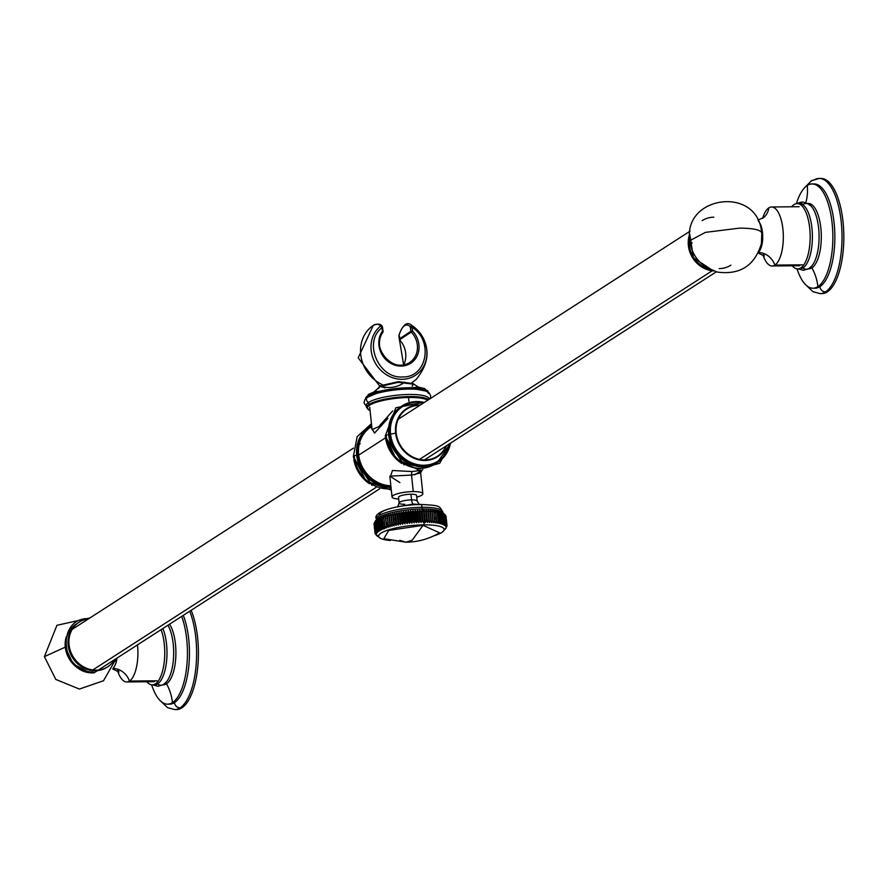 <?xml version="1.0" encoding="UTF-8"?>
<svg xmlns="http://www.w3.org/2000/svg" width="888" height="888" viewBox="0 0 888 888"><rect width="100%" height="100%" fill="white"/><g stroke="black" fill="none" stroke-linecap="round" stroke-linejoin="round"><path stroke-width="1.33" d="M129.448 681.063A29.504 11.477 -90.5 0 0 137.474 644.888A29.504 11.477 -90.5 0 1 129.448 681.063L157.032 680.807L129.448 681.063A17.327 15.507 57.2 0 0 113.098 668.442A17.327 15.507 -122.8 0 1 129.448 681.063A29.504 11.477 -90.5 0 1 126.718 681.94A29.504 11.477 -90.5 0 1 117.605 670.795A29.504 11.477 -90.5 0 0 129.448 681.063M116.972 658.097A16.339 6.36 89.5 0 1 113.409 667.776M89.932 617.948L56.954 625.296L44.4 656.654L65.279 647.13L73.071 663.969L89.066 672.394A26.485 23.699 -122.8 0 1 65.279 647.13L44.4 656.654L55.811 679.442L79.409 689.066L103.508 680.752L116.15 658.63M66.212 636.929L65.279 647.13A26.485 23.699 -122.8 0 1 66.212 636.929M76.146 624.109A26.485 23.699 57.2 0 0 67.588 653.124A26.485 23.699 57.2 0 0 93.196 672.072A3.408 1.332 -90.5 0 0 94.05 672.838A3.408 1.332 -90.5 0 0 95.249 670.751A3.408 1.332 89.5 0 1 94.05 672.838C60.895 674.869 55.178 617.471 89 618.581M78.655 622.499A26.485 23.699 57.2 0 0 69.541 651.526A26.485 23.699 57.2 0 0 95.249 670.751A26.485 23.699 57.2 0 0 107.337 667.021A26.485 23.699 -122.8 0 1 106.893 667.31A26.485 23.699 -122.8 0 1 95.249 670.751L96.148 670.174A26.485 23.699 57.2 0 0 107.792 666.733A26.485 23.699 57.2 0 0 114.652 659.595A26.485 23.699 57.2 0 1 96.148 670.174L95.249 670.751A26.485 23.699 -122.8 0 1 69.641 651.803A26.485 23.699 -122.8 0 1 78.2 622.788A26.485 23.699 -122.8 0 1 78.655 622.499M88.423 618.914A26.485 23.699 57.2 0 0 79.099 622.211A26.485 23.699 57.2 0 0 70.529 651.226A26.485 23.699 57.2 0 0 96.148 670.174A26.485 23.699 57.2 0 1 69.197 645.931A26.485 23.699 57.2 0 1 88.423 618.914M92.796 669.963L376.001 487.434L92.796 669.963M419.513 459.396L712.132 270.807L419.513 459.396M768.841 207.859A29.504 11.477 -90.5 0 0 762.659 218.293A29.504 11.477 -90.5 0 1 768.841 207.859A17.327 15.507 -122.8 0 1 762.304 218.526A17.327 15.507 57.2 0 0 768.841 207.859A29.504 11.477 -90.5 0 1 771.572 206.982A29.504 11.477 -90.5 0 1 783.216 232.823A29.504 11.477 -90.5 0 1 774.858 265.101A17.327 15.507 57.2 0 0 758.507 252.481A17.327 15.507 -122.8 0 1 774.858 265.101L802.441 264.846L774.858 265.101A29.504 11.477 -90.5 0 0 782.927 229.337A29.504 11.477 -90.5 0 0 768.841 207.859M763.014 254.845A29.504 11.477 -90.5 0 0 774.858 265.101A29.504 11.477 -90.5 0 1 772.127 265.978A29.504 11.477 -90.5 0 1 763.014 254.845M758.53 221.389A16.339 6.36 89.5 0 1 762.714 236.563A16.339 6.36 89.5 0 1 758.807 251.815M689.81 240.692L705.383 232.367L739.415 228.149C752.924 228.161 760.383 229.748 761.782 232.889L761.427 243.456C754.8 265.701 740.004 275.225 717.005 272.028L705.128 266.633C696.27 260.206 691.164 251.559 689.81 240.692C682.861 196.67 754.711 185.636 761.294 229.703L761.782 232.889C760.383 229.748 752.924 228.161 739.415 228.149L705.383 232.367L689.81 240.692L692.14 243.123M719.247 268.587A26.485 23.699 57.2 0 0 730.891 265.157M713.841 217.194A26.485 23.699 57.2 0 0 702.197 220.624M689.61 237.14A26.485 23.699 57.2 0 0 710.655 269.786M713.242 270.929A26.485 23.699 -122.8 0 1 689.643 234.321A26.485 23.699 -122.8 0 0 713.242 270.929M819.968 178.477A57.598 22.411 89.5 0 1 843.533 227.728A57.598 22.411 89.5 0 1 827.294 291.897A57.598 22.411 89.5 0 1 821.955 293.606L820.157 293.628A57.598 22.411 -90.5 0 0 825.485 291.908L827.294 291.897A57.598 22.411 89.5 0 1 821.056 293.573M819.069 178.433L820.878 178.421A57.598 22.411 89.5 0 1 843.6 228.882A57.598 22.411 89.5 0 1 827.294 291.897L825.485 291.908A57.598 22.411 -90.5 0 0 841.791 228.904A57.598 22.411 -90.5 0 0 819.069 178.433A57.598 22.411 -90.5 0 0 813.741 180.142A5.472 4.895 57.2 0 0 811.332 180.852A5.472 4.895 57.2 0 0 809.245 184.504A5.472 4.895 -122.8 0 1 811.332 180.852L819.069 178.433A57.598 22.411 89.5 0 1 841.791 228.904A57.598 22.411 89.5 0 1 825.485 291.908A5.472 4.895 -122.8 0 1 819.89 286.646A52.126 20.28 -90.5 0 0 834.576 228.349A52.126 20.28 -90.5 0 0 813.075 184.027M814.063 288.145A52.126 20.28 -90.5 0 0 819.89 286.646A5.472 4.895 57.2 0 0 825.485 291.908A57.598 22.411 89.5 0 1 820.157 293.628L812.953 291.686L805.605 284.682M807.248 185.525A52.126 20.28 -90.5 0 0 796.436 203.63A52.126 20.28 -90.5 0 1 807.248 185.525A46.132 41.27 -122.8 0 1 805.849 202.553A46.132 41.27 57.2 0 0 807.248 185.525A52.126 20.28 -90.5 0 1 812.076 183.971A52.126 20.28 -90.5 0 1 832.644 229.648A52.126 20.28 -90.5 0 1 817.881 286.669L819.89 286.646A52.126 20.28 89.5 0 1 815.062 288.2L813.064 288.223A52.126 20.28 -90.5 0 0 817.881 286.669A52.126 20.28 -90.5 0 0 832.145 223.476A52.126 20.28 -90.5 0 0 807.248 185.525M812.076 183.971L814.085 183.949A52.126 20.28 89.5 0 1 834.653 229.626A52.126 20.28 89.5 0 1 819.89 286.646L817.881 286.669A52.126 20.28 -90.5 0 1 797.058 268.864A52.126 20.28 -90.5 0 0 813.064 288.223M807.914 203.485A32.667 12.71 89.5 0 1 821.156 231.602A32.667 12.71 89.5 0 1 811.932 267.832A46.132 41.27 -122.8 0 1 817.881 286.669A46.132 41.27 57.2 0 0 811.932 267.832A32.667 12.71 89.5 0 1 808.535 268.787L808.913 268.798A32.667 12.71 89.5 0 0 811.932 267.832L809.878 267.854L811.932 267.832A32.667 12.71 89.5 0 0 821.189 232.09A32.667 12.71 89.5 0 0 808.291 203.463L807.891 203.463M809.701 267.854A5.261 4.706 -122.8 0 1 808.824 268.609A5.261 4.706 57.2 0 0 809.701 267.854A32.667 12.71 -90.5 0 0 818.958 232.112A32.667 12.71 -90.5 0 0 806.06 203.485A32.667 12.71 -90.5 0 0 803.041 204.451A5.261 4.706 57.2 0 0 797.579 203.563M797.235 203.763C801.298 200.966 805.96 201.787 811.21 206.194A32.667 12.71 89.5 0 1 819.08 236.03A32.667 12.71 89.5 0 1 811.765 266.012L808.824 268.609A5.261 4.706 -122.8 0 1 803.018 267.91A32.667 12.71 -90.5 0 0 812.176 230.758A32.667 12.71 -90.5 0 0 798.268 203.685M798.878 268.775A32.667 12.71 -90.5 0 0 803.018 267.91A5.261 4.706 57.2 0 0 808.824 268.609L803.363 270.307L798.168 268.898M794.127 204.54A32.667 12.71 -90.5 0 0 791.719 206.782A32.667 12.71 89.5 0 1 794.127 204.54A32.667 12.71 89.5 0 1 809.723 228.327A32.667 12.71 89.5 0 1 800.787 267.932L803.018 267.91A32.667 12.71 89.5 0 1 799.988 268.886L797.768 268.909A32.667 12.71 -90.5 0 0 800.787 267.932A32.667 12.71 -90.5 0 0 810.045 232.19A32.667 12.71 -90.5 0 0 797.147 203.574A32.667 12.71 -90.5 0 0 794.127 204.54M797.147 203.574L799.378 203.552A32.667 12.71 89.5 0 1 812.265 232.168A32.667 12.71 89.5 0 1 803.018 267.91L800.787 267.932A32.667 12.71 89.5 0 1 792.274 265.79A32.667 12.71 -90.5 0 0 797.768 268.909M160.206 700.643L167.543 707.647L174.747 709.579A57.598 22.411 89.5 0 0 180.075 707.869A5.472 4.895 -122.8 0 1 174.481 702.608A5.472 4.895 57.2 0 0 180.075 707.869A57.598 22.411 -90.5 0 0 195.926 667.343A57.598 22.411 -90.5 0 0 189.71 611.221A57.598 22.411 89.5 0 1 195.926 667.343A57.598 22.411 89.5 0 1 180.075 707.869L181.885 707.858A57.598 22.411 89.5 0 0 197.791 666.699A57.598 22.411 89.5 0 0 191.142 610.3A57.598 22.411 89.5 0 1 197.791 666.699A57.598 22.411 89.5 0 1 181.885 707.858A57.598 22.411 89.5 0 1 176.546 709.568L174.747 709.579A57.598 22.411 -90.5 0 0 180.075 707.869L181.885 707.858A57.598 22.411 89.5 0 1 175.646 709.523M168.653 704.106A52.126 20.28 -90.5 0 0 174.481 702.608A52.126 20.28 -90.5 0 0 188.811 666.089A52.126 20.28 -90.5 0 0 183.283 615.362A52.126 20.28 89.5 0 1 188.811 666.089A52.126 20.28 89.5 0 1 174.481 702.608A52.126 20.28 89.5 0 1 169.652 704.162L167.654 704.184A52.126 20.28 -90.5 0 0 172.472 702.63L174.481 702.608L172.472 702.63A52.126 20.28 -90.5 0 0 181.674 616.405A52.126 20.28 -90.5 0 1 172.472 702.63A46.132 41.27 57.2 0 0 166.522 683.793A46.132 41.27 -122.8 0 1 172.472 702.63A52.126 20.28 -90.5 0 1 151.648 684.826A52.126 20.28 -90.5 0 0 167.654 704.184M169.586 624.186A32.667 12.71 89.5 0 1 175.802 657.02A32.667 12.71 89.5 0 1 166.522 683.793A32.667 12.71 89.5 0 1 163.126 684.748L163.503 684.759A32.667 12.71 89.5 0 0 166.522 683.793L164.469 683.804L166.522 683.793A32.667 12.71 89.5 0 0 175.802 657.02A32.667 12.71 89.5 0 0 169.586 624.186M164.291 683.816A32.667 12.71 -90.5 0 0 173.515 657.953A32.667 12.71 -90.5 0 0 167.976 625.23A32.667 12.71 89.5 0 1 173.648 655.155A32.667 12.71 89.5 0 1 166.356 681.973L163.414 684.57A5.261 4.706 -122.8 0 1 157.609 683.871A32.667 12.71 -90.5 0 0 166.633 660.528A32.667 12.71 -90.5 0 0 162.859 628.526A32.667 12.71 89.5 0 1 166.633 660.528A32.667 12.71 89.5 0 1 157.609 683.871A5.261 4.706 57.2 0 0 163.414 684.57A5.261 4.706 57.2 0 0 164.291 683.816A5.261 4.706 -122.8 0 1 163.414 684.57L157.953 686.269L152.758 684.859M153.469 684.726A32.667 12.71 -90.5 0 0 157.609 683.871A32.667 12.71 89.5 0 1 154.59 684.848L152.359 684.87A32.667 12.71 -90.5 0 0 155.378 683.893L157.609 683.871L155.378 683.893A32.667 12.71 -90.5 0 0 161.072 629.67A32.667 12.71 89.5 0 1 155.378 683.893A32.667 12.71 89.5 0 1 146.864 681.751A32.667 12.71 -90.5 0 0 152.359 684.87M385.503 437.84L359.485 454.612L385.503 437.84M408.924 401.365L408.513 397.48L408.924 401.365M392.607 410.989L378.765 426.651L372.061 429.592L378.765 426.651L392.607 410.989M387.989 418.292L374.558 433.089L371.972 428.704M413.264 491.597A15.485 3.408 -6 0 1 422.721 493.373A15.485 3.408 -6 0 1 416.761 497.147A15.485 3.408 174 0 0 422.843 493.728A15.485 3.408 174 0 0 413.264 491.597A15.485 3.408 174 0 0 392.041 496.969A15.485 3.408 174 0 0 398.712 499.045A15.485 3.408 -6 0 1 393.884 495.082A15.485 3.408 -6 0 1 413.264 491.597L411.521 475.069L413.264 491.597M392.041 496.969L389.854 476.146L411.521 475.069L420.657 472.893L411.521 475.069L389.854 476.146L399.889 482.573M390.021 477.7L392.474 470.507L412.321 471.55A2.908 1.132 -90.5 0 0 411.521 475.069A2.908 1.132 89.5 0 1 412.321 471.55L421.966 470.163L420.657 472.904L422.843 493.728M371.739 426.484A32.49 29.06 57.2 0 0 358.641 454.545A32.49 29.06 57.2 0 0 390.864 485.78A32.49 29.06 57.2 0 1 358.641 454.545L357.531 454.767A33.344 29.837 -122.8 0 1 370.185 426.44A33.344 29.837 -122.8 0 1 371.639 425.574L370.185 426.44A33.344 29.837 57.2 0 0 357.531 454.767L356.71 455.3A33.344 29.837 -122.8 0 1 369.353 426.973A33.344 29.837 -122.8 0 1 369.774 426.717A33.344 29.837 57.2 0 0 356.71 455.3L357.531 454.767A33.344 29.837 57.2 0 0 390.975 486.824A33.344 29.837 -122.8 0 1 357.531 454.767L358.641 454.545A32.49 29.06 57.2 0 1 371.739 426.484M391.031 487.357A33.344 29.837 -122.8 0 1 356.71 455.3A33.344 29.837 57.2 0 0 391.031 487.357M391.331 490.165L366.1 481.085L353.369 456.399A3.419 0.755 -6 0 1 356.71 455.3A3.419 0.755 174 0 0 353.369 456.399A3.419 0.755 174 0 0 354.345 456.821A33.344 29.837 57.2 0 0 391.175 488.733M353.824 459.507A33.344 29.837 57.2 0 0 369.441 483.738A33.344 29.837 -122.8 0 1 353.824 459.507M353.502 457.487L353.369 456.41M385.414 436.907L404.084 464.912M385.658 438.417A33.344 29.837 57.2 0 0 401.798 463.469A33.344 29.837 -122.8 0 1 385.658 438.417M424.719 402.175L395.837 407.77L385.292 435.83A3.419 0.755 -6 0 1 388.633 434.72A33.344 29.837 -122.8 0 1 401.276 406.404A33.344 29.837 -122.8 0 1 401.687 406.138A33.344 29.837 57.2 0 0 388.633 434.72A3.419 0.755 174 0 0 385.292 435.83A3.419 0.755 174 0 0 386.269 436.241A33.344 29.837 57.2 0 0 435.053 463.98M424.364 402.408L402.098 405.883A33.344 29.837 57.2 0 0 389.444 434.199L388.633 434.72A33.344 29.837 57.2 0 0 407.026 462.648A33.344 29.837 57.2 0 0 437.817 462.193A33.344 29.837 -122.8 0 1 437.407 462.459A33.344 29.837 -122.8 0 1 388.633 434.72L389.444 434.199A33.344 29.837 57.2 0 0 438.217 461.938A33.344 29.837 57.2 0 0 450.516 443.134A33.344 29.837 -122.8 0 1 438.217 461.938A33.344 29.837 -122.8 0 1 389.444 434.199L390.542 433.955A32.545 29.115 57.2 0 0 418.947 464.879A32.545 29.115 57.2 0 0 449.983 443.478A32.545 29.115 57.2 0 1 418.947 464.879A32.545 29.115 57.2 0 1 390.542 433.955L389.444 434.199A33.344 29.837 -122.8 0 1 402.098 405.883A33.344 29.837 -122.8 0 1 424.298 402.442M446.531 445.698A28.605 25.586 -122.8 0 1 444.688 449.35L446.531 445.698A28.605 25.586 -122.8 0 1 444.688 449.35A28.605 25.586 -122.8 0 1 416.306 459.118A28.605 25.586 -122.8 0 1 395.615 433A4.84 1.066 -6 0 1 390.542 433.955A32.545 29.115 57.2 0 1 423.765 402.797A32.545 29.115 57.2 0 0 390.542 433.955A4.84 1.066 174 0 0 395.615 433A28.605 25.586 -122.8 0 1 416.217 405.183A28.605 25.586 -122.8 0 1 420.302 405.017L416.217 405.183L420.313 405.017M446.509 445.709L444.688 449.35A28.605 25.586 -122.8 0 1 416.306 459.118A28.605 25.586 -122.8 0 1 395.615 433L396.192 432.9A28.127 25.164 57.2 0 0 418.181 459.074A28.127 25.164 57.2 0 0 445.987 446.054A28.127 25.164 57.2 0 1 418.181 459.074A28.127 25.164 57.2 0 1 396.192 432.9L395.615 433A28.605 25.586 -122.8 0 1 416.217 405.183M419.769 405.372A28.127 25.164 57.2 0 0 396.192 432.9A28.127 25.164 57.2 0 1 419.769 405.372M423.754 524.852A32.934 7.237 -6 0 1 433.61 535.941A32.934 7.237 174 0 0 442.557 531.945A32.934 7.237 174 0 0 423.754 524.852A32.934 7.237 174 0 0 388.556 529.892A32.934 7.237 174 0 0 380.708 538.439A32.934 7.237 174 0 0 390.287 540.492A32.934 7.237 -6 0 1 383.339 531.868A32.934 7.237 -6 0 1 423.754 524.852A10.034 3.907 -90.5 0 0 424.597 520.446A36.208 7.959 174 0 0 424.52 520.446L423.598 511.61L421.978 510.2L421.5 511.655A36.208 7.959 174 0 0 421.334 511.655L419.769 510.256L419.192 511.732A36.208 7.959 174 0 0 419.025 511.743L417.504 510.356L416.838 511.843A36.208 7.959 174 0 0 416.672 511.854L415.218 510.489L414.463 511.999A36.208 7.959 174 0 0 414.296 512.01L412.909 510.656L412.065 512.198A36.208 7.959 174 0 0 411.899 512.21L410.578 510.855L409.657 512.42A36.208 7.959 174 0 0 409.49 512.443L408.247 511.1L407.259 512.687A36.208 7.959 174 0 0 407.093 512.709L405.927 511.377L404.861 512.986A36.208 7.959 174 0 0 404.695 513.009L403.618 511.677L402.497 513.32A36.208 7.959 174 0 0 402.331 513.342L401.343 512.021L400.155 513.686A36.208 7.959 174 0 0 400 513.708L399.101 512.387L397.868 514.074A36.208 7.959 174 0 0 397.713 514.108L396.914 512.776L395.637 514.496A36.208 7.959 174 0 0 395.482 514.529L394.772 513.197L393.462 514.94A36.208 7.959 174 0 0 393.317 514.973L392.707 513.653L391.364 515.417A36.208 7.959 174 0 0 391.22 515.451L390.72 514.119L389.355 515.906A36.208 7.959 174 0 0 389.21 515.95L388.822 514.607L387.434 516.428A36.208 7.959 174 0 0 387.301 516.461L387.013 515.118L385.614 516.96A36.208 7.959 174 0 0 385.492 516.994L385.303 515.639L383.905 517.504A36.208 7.959 174 0 0 383.783 517.538L383.705 516.172L382.306 518.059A36.208 7.959 174 0 0 382.195 518.104L382.229 516.716L380.841 518.636A36.208 7.959 174 0 0 380.741 518.67L380.874 517.282L379.498 519.214A36.208 7.959 174 0 0 379.409 519.247L379.642 517.837L378.299 519.791A36.208 7.959 174 0 0 378.21 519.835L378.554 518.403L377.234 520.379A36.208 7.959 174 0 0 377.167 520.424L377.6 518.969L376.323 520.967A36.208 7.959 174 0 0 376.257 521.012L376.79 519.536L375.557 521.545A36.208 7.959 174 0 0 375.513 521.589L376.135 520.102L374.947 522.122A36.208 7.959 174 0 0 374.914 522.166L374.492 522.699A36.208 7.959 174 0 0 374.47 522.732L374.203 523.254A36.208 7.959 174 0 0 374.192 523.298A36.208 7.959 -6 0 1 374.203 523.254L375.125 532.09A36.208 7.959 174 0 0 375.113 532.123L374.192 523.298L375.113 532.123A36.208 7.959 -6 0 1 375.125 532.09L376.556 533.455L375.402 531.568L374.47 522.732L375.269 521.201L374.47 522.732A36.208 7.959 -6 0 1 374.492 522.699L375.424 531.524A36.208 7.959 174 0 0 375.402 531.568A36.208 7.959 -6 0 1 375.424 531.524L376.912 532.911L375.835 530.991L374.914 522.166A36.208 7.959 -6 0 1 374.947 522.122L375.879 530.957A36.208 7.959 174 0 0 375.835 530.991A36.208 7.959 -6 0 1 375.879 530.957L377.422 532.345L376.434 530.414L375.513 521.589A36.208 7.959 -6 0 1 375.557 521.545L376.479 530.38A36.208 7.959 174 0 0 376.434 530.414A36.208 7.959 -6 0 1 376.479 530.38L378.077 531.79L376.257 521.012A36.208 7.959 -6 0 1 376.323 520.967L377.245 529.792A36.208 7.959 174 0 0 377.189 529.836A36.208 7.959 -6 0 1 377.245 529.792L378.887 531.224L377.167 520.424A36.208 7.959 -6 0 1 377.234 520.379L378.166 529.204A36.208 7.959 174 0 0 378.088 529.248A36.208 7.959 -6 0 1 378.166 529.204L379.842 530.658L378.21 519.835A36.208 7.959 -6 0 1 378.299 519.791L379.22 528.626A36.208 7.959 174 0 0 379.143 528.66A36.208 7.959 -6 0 1 379.22 528.626L380.93 530.092L379.409 519.247A36.208 7.959 -6 0 1 379.498 519.214L380.419 528.038A36.208 7.959 174 0 0 380.341 528.083A36.208 7.959 -6 0 1 380.419 528.038L382.162 529.526L380.741 518.67A36.208 7.959 -6 0 1 380.841 518.636L381.762 527.461A36.208 7.959 174 0 0 381.662 527.505A36.208 7.959 -6 0 1 381.762 527.461L383.516 528.971L382.195 518.104A36.208 7.959 -6 0 1 382.306 518.059L383.239 526.895A36.208 7.959 174 0 0 383.128 526.928A36.208 7.959 -6 0 1 383.239 526.895L384.992 528.416L383.783 517.538A36.208 7.959 -6 0 1 383.905 517.504L384.826 526.329A36.208 7.959 174 0 0 384.715 526.373A36.208 7.959 -6 0 1 384.826 526.329L386.591 527.883L385.492 516.994A36.208 7.959 -6 0 1 385.614 516.96L386.535 525.785A36.208 7.959 174 0 0 386.413 525.818A36.208 7.959 -6 0 1 386.535 525.785L388.3 527.361L387.301 516.461A36.208 7.959 -6 0 1 387.434 516.428L388.356 525.252A36.208 7.959 174 0 0 388.223 525.285A36.208 7.959 -6 0 1 388.356 525.252L390.11 526.85L389.21 515.95A36.208 7.959 -6 0 1 389.355 515.906L390.276 524.741A36.208 7.959 174 0 0 390.143 524.775A36.208 7.959 -6 0 1 390.276 524.741L392.008 526.362L391.22 515.451A36.208 7.959 -6 0 1 391.364 515.417L392.296 524.242A36.208 7.959 174 0 0 392.152 524.275A36.208 7.959 -6 0 1 392.296 524.242L393.995 525.896L394.239 523.809L393.317 514.973A36.208 7.959 -6 0 1 393.462 514.94L394.394 523.776A36.208 7.959 174 0 0 394.239 523.809A36.208 7.959 -6 0 1 394.394 523.776L396.059 525.452L396.403 523.354L395.482 514.529A36.208 7.959 -6 0 1 395.637 514.496L396.559 523.321A36.208 7.959 174 0 0 396.403 523.354A36.208 7.959 -6 0 1 396.559 523.321L398.201 525.03L398.645 522.932L397.713 514.108A36.208 7.959 -6 0 1 397.868 514.074L398.801 522.899A36.208 7.959 174 0 0 398.645 522.932A36.208 7.959 -6 0 1 398.801 522.899L400.388 524.63L400.932 522.533L400 513.708A36.208 7.959 -6 0 1 400.155 513.686L401.087 522.51A36.208 7.959 174 0 0 400.932 522.533A36.208 7.959 -6 0 1 401.087 522.51L402.63 524.264L403.263 522.166L402.331 513.342A36.208 7.959 -6 0 1 402.497 513.32L403.418 522.144A36.208 7.959 174 0 0 403.263 522.166A36.208 7.959 -6 0 1 403.418 522.144L404.906 523.931L405.627 521.833L404.695 513.009A36.208 7.959 -6 0 1 404.861 512.986L405.794 521.811A36.208 7.959 174 0 0 405.627 521.833A36.208 7.959 -6 0 1 405.794 521.811L407.215 523.62L408.014 521.534L407.093 512.709A36.208 7.959 -6 0 1 407.259 512.687L408.18 521.511A36.208 7.959 174 0 0 408.014 521.534A36.208 7.959 -6 0 1 408.18 521.511L409.535 523.343L410.423 521.267L409.49 512.443A36.208 7.959 -6 0 1 409.657 512.42L410.589 521.256A36.208 7.959 174 0 0 410.423 521.267A36.208 7.959 -6 0 1 410.589 521.256L411.866 523.11L412.831 521.034L411.899 512.21A36.208 7.959 -6 0 1 412.065 512.198L412.998 521.023A36.208 7.959 174 0 0 412.831 521.034A36.208 7.959 -6 0 1 412.998 521.023L414.197 522.899L415.229 520.845L414.296 512.01A36.208 7.959 -6 0 1 414.463 511.999L415.395 520.834A36.208 7.959 174 0 0 415.229 520.845A36.208 7.959 -6 0 1 415.395 520.834L416.505 522.732L417.604 520.69L416.672 511.854A36.208 7.959 -6 0 1 416.838 511.843L417.771 520.679A36.208 7.959 174 0 0 417.604 520.69A36.208 7.959 -6 0 1 417.771 520.679L418.792 522.599L419.957 520.568L419.025 511.743A36.208 7.959 -6 0 1 419.192 511.732L420.113 520.557A36.208 7.959 174 0 0 419.957 520.568A36.208 7.959 -6 0 1 420.113 520.557L421.056 522.499L422.266 520.49L421.334 511.655A36.208 7.959 -6 0 1 421.5 511.655L422.422 520.479A36.208 7.959 174 0 0 422.266 520.49A36.208 7.959 -6 0 1 422.422 520.479L423.265 522.444L424.52 520.446A36.208 7.959 -6 0 1 424.597 520.446A10.034 3.907 89.5 0 1 423.754 524.852M395.859 523.465A33.4 7.337 -6 0 1 394.361 523.454A33.4 7.337 174 0 0 395.859 523.465M388.001 523.154A33.4 7.337 -6 0 1 386.247 522.965A33.4 7.337 174 0 0 388.001 523.154M384.326 522.699A33.4 7.337 -6 0 1 382.828 522.433A33.4 7.337 174 0 0 384.326 522.699M382.65 522.399A33.4 7.337 -6 0 1 381.374 522.111A33.4 7.337 174 0 0 382.65 522.399M378.344 521.034A33.4 7.337 -6 0 1 377.777 520.712A33.4 7.337 174 0 0 378.344 521.034M442.901 513.386A33.4 7.337 174 0 0 422.277 509.002L422.089 507.292A33.4 7.337 174 0 0 376.334 518.87A33.4 7.337 -6 0 1 422.089 507.292L422.277 509.002A33.4 7.337 174 0 0 376.634 519.746M377.966 522.433A33.4 7.337 174 0 0 378.521 522.743A33.4 7.337 -6 0 1 377.966 522.433M381.563 523.82A33.4 7.337 174 0 0 382.828 524.109A33.4 7.337 -6 0 1 381.563 523.82M383.006 524.142A33.4 7.337 174 0 0 384.504 524.42A33.4 7.337 -6 0 1 383.006 524.142M386.424 524.675A33.4 7.337 174 0 0 388.178 524.864A33.4 7.337 -6 0 1 386.424 524.675M434.72 519.458A33.4 7.337 174 0 0 436.263 518.881A33.4 7.337 -6 0 1 434.72 519.458M440.603 516.727A33.4 7.337 174 0 0 441.658 515.939A33.4 7.337 -6 0 1 440.603 516.727M422.089 507.292A33.4 7.337 -6 0 1 442.768 511.888A33.4 7.337 174 0 0 422.089 507.292A3.741 1.454 -90.5 0 0 420.657 504.462A3.741 1.454 89.5 0 1 422.089 507.292M441.469 514.23A33.4 7.337 -6 0 1 440.415 515.018A33.4 7.337 174 0 0 441.469 514.23M436.075 517.171A33.4 7.337 -6 0 1 434.543 517.737A33.4 7.337 174 0 0 436.075 517.171M426.673 519.991A33.4 7.337 -6 0 1 425.208 520.324A33.4 7.337 174 0 0 426.673 519.991M417.06 521.811A33.4 7.337 -6 0 1 416.416 521.911A33.4 7.337 174 0 0 417.06 521.811M405.971 542.213L383.849 538.672L388.7 530.447L423.032 525.319L412.165 540.215L405.971 542.213L412.165 540.215L423.032 525.319L439.527 532.811C429.115 538.927 417.926 542.057 405.971 542.213L399.733 540.337M414.53 504.673A47.33 18.415 89.5 0 1 413.264 504.073L398.368 506.626L413.264 504.073A47.33 18.415 -90.5 0 0 414.53 504.673M400.288 516.494A47.33 18.415 89.5 0 1 399.622 517.316A47.33 18.415 -90.5 0 0 400.288 516.494M398.201 518.759A47.33 18.415 89.5 0 1 397.924 519.003A29.926 6.571 -6 0 1 397.569 519.003A29.926 6.571 -6 0 0 397.924 519.003A47.33 18.415 -90.5 0 0 398.201 518.759M395.382 518.992A29.926 6.571 -6 0 1 393.884 518.958A29.926 6.571 -6 0 0 395.382 518.992M387.512 518.459A29.926 6.571 -6 0 1 385.736 518.17A29.926 6.571 -6 0 0 387.512 518.459M383.805 517.748A29.926 6.571 -6 0 1 382.695 517.427A29.926 6.571 -6 0 0 383.805 517.748M418.67 504.495L413.264 504.073L418.67 504.495M444.389 514.085L445.521 515.417A36.208 7.959 174 0 0 445.487 515.384L445.01 514.94A36.208 7.959 174 0 0 444.966 514.907L443.401 513.175L444.344 514.496A36.208 7.959 174 0 0 444.3 514.463L442.679 512.753L443.534 514.074A36.208 7.959 174 0 0 443.467 514.041L441.813 512.354L442.568 513.686A36.208 7.959 174 0 0 442.49 513.653L440.803 511.988L441.458 513.32A36.208 7.959 174 0 0 441.369 513.297L439.66 511.655L440.204 512.986A36.208 7.959 174 0 0 440.115 512.964L438.372 511.355L438.816 512.687A36.208 7.959 174 0 0 438.716 512.665L436.963 511.077L437.307 512.42A36.208 7.959 174 0 0 437.196 512.409L435.431 510.844L435.675 512.198A36.208 7.959 174 0 0 435.553 512.176A29.926 6.571 -6 0 1 434.032 512.909A29.926 6.571 -6 0 0 435.553 512.176A36.208 7.959 -6 0 1 435.675 512.198L436.596 521.023A36.208 7.959 174 0 0 436.485 521.012L435.553 512.176L433.788 510.644L434.854 520.834A36.208 7.959 174 0 0 434.72 520.823L433.799 511.988A36.208 7.959 -6 0 1 433.921 511.999A36.208 7.959 174 0 0 433.799 511.988L432.045 510.478L433 520.679A36.208 7.959 174 0 0 432.867 520.668L431.934 511.843A36.208 7.959 -6 0 1 432.068 511.843A36.208 7.959 174 0 0 431.934 511.843L430.192 510.345L431.046 520.557A36.208 7.959 174 0 0 430.902 520.557L429.97 511.721A36.208 7.959 -6 0 1 430.114 511.732A36.208 7.959 174 0 0 429.97 511.721L428.249 510.245L428.072 511.655L428.993 520.479A36.208 7.959 174 0 0 428.849 520.479L427.927 511.643A36.208 7.959 -6 0 1 428.072 511.655A36.208 7.959 174 0 0 427.927 511.643L426.229 510.189L425.951 511.61L426.873 520.446A36.208 7.959 174 0 0 426.728 520.446L425.796 511.61A36.208 7.959 -6 0 1 425.951 511.61A36.208 7.959 174 0 0 425.796 511.61L424.131 510.178L423.754 511.61L424.675 520.446A36.208 7.959 174 0 0 424.597 520.446A36.208 7.959 -6 0 1 424.675 520.446L425.419 522.422L426.728 520.446A36.208 7.959 -6 0 1 426.873 520.446L427.517 522.444L428.849 520.479A36.208 7.959 -6 0 1 428.993 520.479L429.537 522.499L430.902 520.557A36.208 7.959 -6 0 1 431.046 520.557L431.479 522.588L432.867 520.668A36.208 7.959 -6 0 1 433 520.679L433.333 522.721L434.72 520.823A36.208 7.959 -6 0 1 434.854 520.834L435.076 522.888L436.485 521.012A36.208 7.959 -6 0 1 436.596 521.023L436.718 523.088L438.128 521.234L437.196 512.409A36.208 7.959 -6 0 1 437.307 512.42L438.239 521.256A36.208 7.959 174 0 0 438.128 521.234A36.208 7.959 -6 0 1 438.239 521.256L438.25 523.332L439.649 521.5L438.716 512.665A36.208 7.959 -6 0 1 438.816 512.687L439.749 521.511A36.208 7.959 174 0 0 439.649 521.5A36.208 7.959 -6 0 1 439.749 521.511L439.66 523.598L441.047 521.789L440.115 512.964A36.208 7.959 -6 0 1 440.204 512.986L441.136 521.811A36.208 7.959 174 0 0 441.047 521.789A36.208 7.959 -6 0 1 441.136 521.811L440.936 523.898L442.302 522.122L441.369 513.297A36.208 7.959 -6 0 1 441.458 513.32L442.379 522.144A36.208 7.959 174 0 0 442.302 522.122A36.208 7.959 -6 0 1 442.379 522.144L442.091 524.242L443.423 522.488L442.49 513.653A36.208 7.959 -6 0 1 442.568 513.686L443.489 522.51A36.208 7.959 174 0 0 443.423 522.488A36.208 7.959 -6 0 1 443.489 522.51L443.101 524.608L444.4 522.877L443.467 514.041A36.208 7.959 -6 0 1 443.534 514.074L444.455 522.899A36.208 7.959 174 0 0 444.4 522.877A36.208 7.959 -6 0 1 444.455 522.899L443.967 524.997L445.221 523.298L444.3 514.463A36.208 7.959 -6 0 1 444.344 514.496L445.276 523.321A36.208 7.959 174 0 0 445.221 523.298A36.208 7.959 -6 0 1 445.276 523.321L444.688 525.419L445.898 523.742L444.966 514.907A36.208 7.959 -6 0 1 445.01 514.94L445.943 523.776A36.208 7.959 174 0 0 445.898 523.742A36.208 7.959 -6 0 1 445.943 523.776L445.265 525.863L446.42 524.209L445.487 515.384A36.208 7.959 -6 0 1 445.521 515.417L446.442 524.242A36.208 7.959 174 0 0 446.42 524.209A36.208 7.959 -6 0 1 446.442 524.242L445.676 526.329L446.775 524.697L445.843 515.873A36.208 7.959 -6 0 1 445.865 515.906L446.797 524.741A36.208 7.959 174 0 0 446.775 524.697A36.208 7.959 -6 0 1 446.797 524.741L445.943 526.817L446.975 525.219L446.042 516.383A36.208 7.959 -6 0 1 446.054 516.428L446.986 525.252A36.208 7.959 174 0 0 446.975 525.219A36.208 7.959 -6 0 1 446.986 525.252L446.054 527.328L447.008 525.74A36.208 7.959 -6 0 1 447.008 525.785A36.208 7.959 174 0 0 447.008 525.74L446.054 527.328L446.986 525.252L446.054 516.428A36.208 7.959 174 0 0 446.042 516.383L445.887 516.139M426.207 515.473A29.926 6.571 -6 0 1 424.73 515.839A29.926 6.571 -6 0 0 426.207 515.473M417.249 517.304A29.926 6.571 -6 0 1 415.961 517.515A29.926 6.571 -6 0 0 417.249 517.304M410.101 518.27A29.926 6.571 -6 0 1 409.013 518.381A29.926 6.571 -6 0 0 410.101 518.27M400.555 518.947A29.926 6.571 -6 0 1 399.789 518.969A29.926 6.571 -6 0 0 400.555 518.947M398.224 518.992A29.926 6.571 -6 0 1 397.924 519.003A3.741 1.454 -90.5 0 0 397.602 519.391A3.741 1.454 89.5 0 1 397.924 519.003A29.926 6.571 -6 0 0 398.224 518.992M420.413 504.506A3.741 1.454 89.5 0 1 420.657 504.462A3.741 1.454 -90.5 0 0 420.413 504.506A29.926 6.571 -6 0 0 379.487 515.24M419.48 504.706L417.171 501.121A9.08 1.998 174 0 0 411.555 499.877A9.08 1.998 174 0 0 399.123 503.019L398.534 497.38A9.08 1.998 -6 0 1 410.966 494.228A9.08 1.998 -6 0 1 416.583 495.482L417.171 501.121A9.08 1.998 174 0 0 411.555 499.877L410.966 494.228L411.555 499.877A9.08 1.998 174 0 0 399.123 503.019A9.08 1.998 174 0 0 404.739 504.273M411.555 499.877A5.717 2.22 -90.5 0 0 413.264 504.073A5.717 2.22 89.5 0 1 411.555 499.877M374.092 524.331A36.208 7.959 174 0 0 374.103 524.375A36.208 7.959 -6 0 1 374.092 524.331L375.025 533.166L376.312 534.509L374.991 532.667A36.208 7.959 -6 0 1 374.991 532.634L374.07 523.809A36.208 7.959 174 0 0 374.07 523.842A36.208 7.959 -6 0 1 374.07 523.809L374.991 532.634A36.208 7.959 174 0 0 374.991 532.667L374.07 523.842M381.429 528.094L382.828 526.262L381.429 528.094M383.638 527.317L384.36 526.495L384.482 528.56M374.936 521.733L377.733 518.303A33.4 7.337 -6 0 1 422.277 509.002A10.034 3.907 89.5 0 1 423.676 511.61A36.208 7.959 174 0 0 423.598 511.61A36.208 7.959 -6 0 1 423.676 511.61A36.208 7.959 -6 0 1 423.754 511.61A36.208 7.959 174 0 0 423.676 511.61A10.034 3.907 -90.5 0 0 422.277 509.002A33.4 7.337 -6 0 1 441.281 511.621L445.055 514.774M375.557 534.176L375.213 533.677A36.208 7.959 174 0 0 375.236 533.71A36.208 7.959 -6 0 1 375.213 533.677L376.423 535.02L375.036 533.2A36.208 7.959 174 0 0 375.036 533.2L374.103 524.375M446.009 527.849L446.875 526.329A36.208 7.959 174 0 0 446.886 526.295L446.875 526.129M377.1 535.975L376.323 535.153M374.991 532.634L376.357 533.988L374.991 532.634M444.766 515.073L446.054 516.428L444.766 515.073M446.042 516.383L444.655 514.574L445.865 515.906A36.208 7.959 174 0 0 445.843 515.873L445.421 515.273M440.148 519.502L441.858 520.967L440.148 519.502M441.236 518.936L442.912 520.379L441.236 518.936L441.669 523.065L441.236 518.936M442.191 518.37L442.735 523.509L442.191 518.37M446.886 526.295A36.208 7.959 -6 0 1 446.875 526.329L445.809 528.382L446.875 526.329M445.854 528.316L445.454 528.926M383.072 528.66L382.828 526.262M379.52 530.436L379.431 529.559M378.399 536.84L377.544 535.508M377.678 536.419L376.734 535.087M374.47 522.732L375.402 531.568L376.556 533.455L375.125 532.09L374.203 523.254L375.269 521.201M376.912 532.911L375.424 531.524L374.492 522.699L375.624 520.657M375.513 521.589L376.434 530.414L377.422 532.345L375.879 530.957L374.947 522.122L376.135 520.102L375.513 521.589M376.257 521.012L378.077 531.79L376.479 530.38L375.557 521.545L376.79 519.536L376.257 521.012M377.167 520.424L378.887 531.224L377.245 529.792L376.323 520.967L377.6 518.969L377.167 520.424M378.732 529.792L377.666 519.613L378.732 529.792M378.554 518.403L379.842 530.658M379.409 519.247L380.93 530.092L379.22 528.626L378.299 519.791L379.642 517.837L379.409 519.247M380.741 518.67L382.162 529.526L380.419 528.038L379.498 519.214L380.874 517.282L380.741 518.67M381.962 527.672L380.985 518.37L381.962 527.672M382.229 516.716L383.516 528.971M383.305 526.973L382.362 517.97M383.705 516.172L384.992 528.416M384.826 526.329L383.905 517.504L385.303 515.639L386.591 527.883L384.826 526.329M389.21 515.95L390.11 526.85L389.21 515.95M388.356 525.252L387.434 516.428L388.822 514.607L390.11 526.85L388.356 525.252M390.276 524.741L389.355 515.906L390.72 514.119L392.008 526.362L390.276 524.741M393.317 514.973L393.995 525.896L393.317 514.973M392.296 524.242L391.364 515.417L392.707 513.653L393.995 525.896L392.296 524.242M395.482 514.529L396.059 525.452L394.772 513.197L395.482 514.529M396.559 523.321L395.637 514.496L396.914 512.776L398.201 525.03L396.559 523.321M398.801 522.899L397.868 514.074L399.101 512.387L400.388 524.63L398.801 522.899M402.331 513.342L403.263 522.166L402.63 524.264L401.343 512.021L402.331 513.342M401.087 522.51L400.155 513.686L401.343 512.021L402.63 524.264L401.087 522.51M404.695 513.009L405.627 521.833L404.906 523.931L403.618 511.677L404.695 513.009M403.418 522.144L402.497 513.32L403.618 511.677L404.906 523.931L403.418 522.144M407.093 512.709L408.014 521.534L407.215 523.62L405.927 511.377L407.093 512.709M405.794 521.811L404.861 512.986L405.927 511.377L407.215 523.62L405.794 521.811M408.18 521.511L407.259 512.687L408.247 511.1L409.535 523.343L408.18 521.511M411.899 512.21L412.831 521.034L411.866 523.11L410.578 510.855L411.899 512.21M410.589 521.256L409.657 512.42L410.578 510.855L411.866 523.11L410.589 521.256M414.296 512.01L415.229 520.845L414.197 522.899L412.909 510.656L414.296 512.01M412.998 521.023L412.065 512.198L412.909 510.656L414.197 522.899L412.998 521.023M415.395 520.834L414.463 511.999L415.218 510.489L416.505 522.732L415.395 520.834M419.025 511.743L419.957 520.568L418.792 522.599L417.504 510.356L419.025 511.743M417.771 520.679L416.838 511.843L417.504 510.356L418.792 522.599L417.771 520.679M421.334 511.655L422.266 520.49L421.056 522.499L419.769 510.256L421.334 511.655M420.113 520.557L419.192 511.732L419.769 510.256L421.056 522.499L420.113 520.557M423.598 511.61L424.52 520.446L423.265 522.444L421.978 510.2L423.598 511.61M422.422 520.479L421.978 510.2L423.265 522.444L422.422 520.479M424.675 520.446L424.131 510.178L425.419 522.422L424.675 520.446M427.927 511.643L428.849 520.479L427.517 522.444L426.229 510.189L427.927 511.643M429.97 511.721L430.902 520.557L429.537 522.499L428.249 510.245L429.97 511.721M428.993 520.479L428.249 510.245L428.993 520.479M431.934 511.843L432.867 520.668L431.479 522.588L430.192 510.345L431.934 511.843M431.046 520.557L430.192 510.345L431.046 520.557M433.799 511.988L434.72 520.823L433.333 522.721L432.045 510.478L433.799 511.988M434.854 520.834L433.788 510.644L434.854 520.834M435.431 510.844L437.196 512.409L438.128 521.234L436.718 523.088M436.963 511.077L438.716 512.665L439.649 521.5L438.25 523.332M440.115 512.964L441.047 521.789L439.66 523.598L438.372 511.355L440.115 512.964M443.467 514.041L444.4 522.877L443.101 524.608L442.568 513.686L441.813 512.354L443.467 514.041M442.957 523.21L441.88 512.953L442.957 523.21M444.966 514.907L445.898 523.742L444.688 525.419L445.276 523.321L444.344 514.496L443.401 513.175L444.966 514.907M444.577 524.297L444.433 523.021L444.577 524.297M445.832 525.163L445.754 524.453L445.832 525.163M445.676 524.697L445.743 525.285M444.422 524.486L444.322 523.598L444.422 524.486M444.944 529.481L445.432 528.76M444.289 530.047L444.91 529.148M370.063 410.578L366.578 407.492A31.457 6.915 -6 0 1 368.886 404.473A31.457 6.915 174 0 0 366.578 407.492L366.356 405.372A31.457 6.915 -6 0 1 368.664 402.364L368.886 404.473A0.722 0.655 57.2 0 0 369.63 405.172A30.736 6.749 174 0 1 400.144 397.913A30.736 6.749 174 0 1 427.616 400.31A30.736 6.749 174 0 0 400.144 397.913A30.736 6.749 174 0 0 369.63 405.172A30.736 6.749 174 0 0 370.052 410.478A30.736 6.749 174 0 1 369.63 405.172A0.722 0.655 -122.8 0 1 368.886 404.473A31.457 6.915 -6 0 1 400.732 396.992A31.457 6.915 -6 0 1 428.516 399.733A31.457 6.915 174 0 0 400.732 396.992A31.457 6.915 174 0 0 368.886 404.473L368.664 402.364A31.457 6.915 -6 0 1 403.307 394.683A31.457 6.915 -6 0 1 428.926 398.801L428.993 399.422M428.837 399.522A31.457 6.915 174 0 0 404.873 394.605A31.457 6.915 174 0 0 368.664 402.364A2.908 2.597 -122.8 0 1 368.098 396.958A2.908 2.597 57.2 0 0 368.664 402.364A31.457 6.915 174 0 0 366.833 406.393M428.36 393.395A31.457 6.915 174 0 0 402.741 389.288A31.457 6.915 174 0 0 368.098 396.958A31.457 6.915 -6 0 1 376.035 393.65A31.457 6.915 -6 0 1 417.016 389.344L426.284 391.164L429.304 393.04L430.713 395.882L430.07 398.723M368.087 396.892L367.954 395.648A31.457 6.915 -6 0 1 402.597 387.967A31.457 6.915 -6 0 1 428.227 392.085A31.457 6.915 -6 0 0 402.597 387.967A31.457 6.915 -6 0 0 367.954 395.648L368.087 396.892M365.656 398.734L365.645 398.656A31.457 6.915 -6 0 1 367.954 395.648L368.742 394.294L367.954 395.648A31.457 6.915 -6 0 0 365.645 398.656L368.509 394.405L374.381 391.741M426.973 390.42L418.27 387.135L374.37 391.752L368.742 394.294M418.537 387.179L412.987 383.572L398.335 381.662L380.031 385.825L378.754 387.423M378.588 388.522L379.798 386.558L374.769 391.553M373.981 391.886L418.67 387.19M374.503 391.708L379.798 386.558L398.135 382.34L413.309 384.127L412.187 386.258M382.872 332.312A20.513 18.359 57.2 0 0 385.581 358.53A20.513 18.359 57.2 0 0 410.611 361.827A20.513 18.359 57.2 0 0 411.277 332.045L412.498 330.958A21.723 19.436 -122.8 0 1 414.363 360.106A21.723 19.436 -122.8 0 1 386.68 360.361A21.723 19.436 -122.8 0 1 382.417 331.246L382.04 327.683C362.815 341.636 378.499 379.043 402.686 376.945C426.817 377.755 433.877 340.748 412.132 327.394L412.01 325.607L410.201 326.629L410.922 331.28L410.545 327.705L412.132 327.394L412.498 330.958A21.723 19.436 -122.8 0 1 414.363 360.106A21.723 19.436 -122.8 0 1 386.68 360.361A21.723 19.436 -122.8 0 1 382.417 331.246L382.04 327.683L382.684 327.972L382.872 332.312A20.513 18.359 57.2 0 0 385.581 358.53A20.513 18.359 57.2 0 0 410.611 361.827A20.513 18.359 57.2 0 0 411.277 332.045A1.21 1.099 -123.6 0 1 410.922 331.28L399.234 339.038L399.067 335.298A28.805 10.312 89 0 1 410.201 326.629L410.545 327.705L412.132 327.394L412.01 325.607A30.192 27.006 -122.8 0 1 421.856 369.164A30.192 27.006 -122.8 0 1 380.12 369.563A30.192 27.006 -122.8 0 1 380.797 325.907A29.848 12.532 -90 0 0 373.404 325.297A29.848 12.532 -90 0 0 373.282 325.385A29.848 12.532 90 0 1 373.404 325.297A34.61 30.958 57.2 0 0 360.928 356.033A34.61 30.958 57.2 0 0 382.395 384.682A34.61 30.958 -122.8 0 1 360.928 356.033A34.61 30.958 -122.8 0 1 373.404 325.297A29.848 12.532 90 0 1 380.797 325.907L382.04 327.683C362.815 341.636 378.499 379.043 402.686 376.945C426.817 377.755 433.877 340.748 412.132 327.394L412.498 330.958L399.234 339.038A1.21 1.099 56.4 0 0 399.567 339.793A21.689 19.403 -122.8 0 1 403.651 364.879A21.689 19.403 -122.8 0 0 399.567 339.793L411.277 332.045L399.467 339.838L403.629 364.89M404.562 382.162A30.192 27.006 -122.8 0 1 382.928 386.78A30.192 27.006 57.2 0 0 404.562 382.162M382.306 326.884A1.21 1.032 129.5 0 0 380.797 325.907L382.04 327.683L382.684 327.972L382.306 326.884A1.21 1.032 129.5 0 0 380.797 325.907A30.192 27.006 57.2 0 0 380.12 369.563A30.192 27.006 57.2 0 0 421.856 369.164A30.192 27.006 57.2 0 0 412.01 325.607A29.848 10.678 -91 0 0 410.822 324.675A29.848 10.678 89 0 1 412.01 325.607L410.201 326.629A28.805 10.312 -91 0 0 399.067 335.298A1.21 0.733 -164.1 0 1 399.256 334.665M398.99 336.763L399.667 337.029L399.067 335.298A1.21 0.733 -164.1 0 1 399.034 334.954C402.719 325.075 406.649 321.656 410.822 324.675C430.403 341.081 432.245 359.274 416.35 379.265L411.344 383.183M382.994 332.09A1.21 1.066 -119.3 0 0 383.061 331.535L383.039 331.313M382.04 327.683L382.684 327.972L382.04 327.683M154.301 681.684L126.718 681.94M112.809 669.019L118.959 672.005L117.693 669.23M116.039 662.626L115.751 660.728M94.05 672.838L115.163 659.262M107.792 666.733L106.893 667.31M78.2 622.788L79.099 622.211M716.294 271.839L424.442 459.94M379.676 488.789L98.457 670.029M690.076 231.158L398.213 419.258M360.184 443.767L359.296 444.344M353.457 448.107L72.239 629.348M758.219 253.069L764.368 256.044L763.103 253.269M761.449 246.664L761.16 244.766M761.005 228.394L761.26 226.496M763.791 217.427L757.908 220.157M799.711 265.723L772.127 265.978M799.156 206.715L771.572 206.982M689.721 234.044L693.45 257.775L713.519 270.962M804.695 187.646L811.332 180.852M371.85 427.605L371.251 427.994M414.652 474.88L422.832 469.608M369.708 407.159L372.061 429.592M370.185 426.44L369.353 426.973M353.369 456.399L357.165 436.652L371.439 423.676M372.083 485.436L353.457 457.431M385.281 435.742L385.381 436.852M385.292 435.83L395.87 458.43L417.604 469.452L439.738 463.247L450.949 442.857M450.582 443.09L437.407 462.459M402.098 405.883L401.276 406.404M442.946 513.597L442.768 511.888C438.938 506.171 441.78 505.461 420.657 504.462C395.582 504.928 372.416 512.165 376.334 518.87L376.512 520.579M397.624 507.004L399.123 503.019M380.708 538.439L376.024 534.809M442.557 531.945L446.142 527.849M376.035 393.65L367.565 397.214L364.802 399.8L364.002 402.875L366.489 406.615M428.227 392.163L424.531 388.511L418.248 387.135M374.103 391.841L378.588 387.767M383.172 331.413L381.973 325.952C380.497 323.787 377.6 323.587 373.282 325.385L358.197 357.831L379.853 386.269M380.153 386.391L385.192 387.901M398.912 336.863L399.034 334.954M382.95 332.245C369.697 348.296 395.149 375.358 410.611 361.827"/></g></svg>
